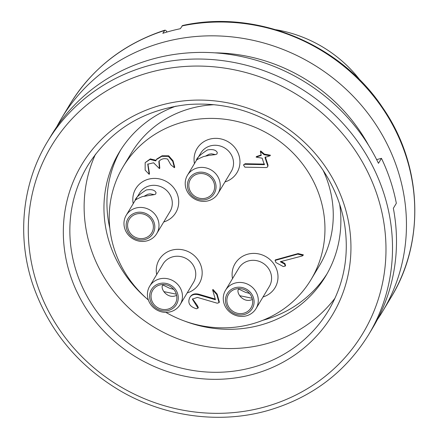 <?xml version="1.0" encoding="UTF-8"?>
<svg xmlns="http://www.w3.org/2000/svg" width="439" height="439" viewBox="0 0 439 439"><rect width="100%" height="100%" fill="white"/><g stroke="black" fill="none" stroke-linecap="round" stroke-linejoin="round"><path stroke-width="0.66" d="M148.387 300.018A109.596 102.907 31 0 1 123.167 166.661A109.596 102.907 31 0 1 227.775 119.655A109.596 102.907 31 0 1 319.636 196.217A109.596 102.907 31 0 1 311.031 279.594L319.334 265.782A109.596 102.907 -149 0 0 327.938 182.404A109.596 102.907 -149 0 0 323.066 170.211M214.117 104.718A109.596 102.907 -149 0 0 131.47 152.849L123.167 166.661M120.774 149.809A120.368 113.021 -149 0 0 108.027 218.501A120.368 113.021 -149 0 0 109.832 228.307M262.846 320.289A120.368 113.021 -149 0 0 327.039 273.799M95.504 154.193A140.507 131.93 -149 0 0 85.929 228.489A140.507 131.93 -149 0 0 191.042 343.155A140.507 131.93 -149 0 0 335.017 298.174M145.962 297.883A120.368 113.021 31 0 1 105.036 223.473A120.368 113.021 31 0 1 119.249 152.273A120.368 113.021 31 0 1 176.023 106.117M339.704 204.519A120.368 113.021 31 0 1 325.579 276.307A120.368 113.021 31 0 1 184.451 321.024M360.276 80.43A127.392 119.617 -149 0 0 275.955 29.737M228.143 54.222L228.543 53.553M396.335 203.317L393.344 208.295A187.343 175.907 -149 0 1 372.684 327.938L368.7 334.567A187.343 175.907 31 0 0 389.36 214.923A187.343 175.907 31 0 0 238.3 63.342A187.343 175.907 31 0 0 47.566 141.523L51.55 134.894A187.343 175.907 -149 0 1 218.381 53.119A187.343 175.907 -149 0 1 378.467 163.313L381.458 158.342A187.343 175.907 31 0 1 396.335 203.317M376.635 159.604L381.458 158.342M163.884 291.628L176.335 294.179M176.621 295.337C168.79 299.239 161.349 290.909 162.183 286.168L162.704 285.169L163.654 285.361L169.531 288.214L173.712 289.372M163.61 312.228A17.796 16.709 31 0 1 149.688 286.201A17.796 16.709 31 0 1 173.553 281.048A17.796 16.709 31 0 1 180.199 304.54A17.796 16.709 31 0 1 163.61 312.228M162.858 310.812A14.553 13.664 -149 0 0 176.862 291.715A14.553 13.664 -149 0 0 152.124 288.549A14.553 13.664 -149 0 0 162.858 310.812M164.932 284.604A13.115 12.314 31 0 1 175.188 303.783A13.115 12.314 31 0 1 157.601 307.58A13.115 12.314 31 0 1 152.706 290.272A13.115 12.314 31 0 1 164.932 284.604M180.199 304.54L193.5 282.414A17.796 16.709 -149 0 0 194.894 268.871A17.796 16.709 -149 0 0 179.979 256.442A17.796 16.709 -149 0 0 162.99 264.075L149.688 286.201M146.275 189.983C139.125 194.515 135.382 198.071 135.047 200.639C135.069 199.992 137.484 198.653 142.291 196.612L154.166 194.658L155.68 194.087L156.059 192.644C154.786 189.966 151.521 189.083 146.275 189.983M154.254 194.636L150.171 193.84L147.899 194.252L144.519 196.013M135.316 208.212A17.796 16.709 31 0 1 154.786 214.106A17.796 16.709 31 0 1 156.739 233.608A17.796 16.709 31 0 1 132.874 238.761A17.796 16.709 31 0 1 126.234 215.269A17.796 16.709 31 0 1 135.316 208.212M135.442 212.827A14.553 13.664 -149 0 0 131.404 236.341A14.553 13.664 -149 0 0 154.621 229.12A14.553 13.664 -149 0 0 135.442 212.827M145.035 238.053A13.115 12.314 31 0 1 130.69 233.707A13.115 12.314 31 0 1 129.247 219.341A13.115 12.314 31 0 1 146.835 215.544A13.115 12.314 31 0 1 151.729 232.851A13.115 12.314 31 0 1 145.035 238.053M156.739 233.608L170.041 211.483A17.796 16.709 -149 0 0 171.44 197.94A17.796 16.709 -149 0 0 148.618 186.087A17.796 16.709 -149 0 0 139.531 193.144L126.234 215.269M207.51 149.935C200.365 154.473 196.623 158.024 196.282 160.592C196.31 159.95 198.719 158.605 203.526 156.569L209.249 155.346L215.401 154.61L216.921 154.04L217.3 152.602C216.021 149.924 212.761 149.035 207.51 149.935M215.494 154.594L211.406 153.798L209.134 154.21L205.759 155.971M196.551 168.17A17.796 16.709 31 0 1 216.026 174.063A17.796 16.709 31 0 1 217.98 193.561A17.796 16.709 31 0 1 194.115 198.713A17.796 16.709 31 0 1 187.469 175.221A17.796 16.709 31 0 1 196.551 168.17M196.683 172.785A14.553 13.664 -149 0 0 192.644 196.293A14.553 13.664 -149 0 0 215.856 189.072A14.553 13.664 -149 0 0 196.683 172.785M206.275 198.005A13.115 12.314 31 0 1 191.925 193.665A13.115 12.314 31 0 1 190.488 179.293A13.115 12.314 31 0 1 208.07 175.496A13.115 12.314 31 0 1 212.97 192.809A13.115 12.314 31 0 1 206.275 198.005M217.98 193.561L231.276 171.435A17.796 16.709 -149 0 0 232.675 157.897A17.796 16.709 -149 0 0 209.853 146.044A17.796 16.709 -149 0 0 200.771 153.096L187.469 175.221M239.716 295.694L252.162 298.251M252.447 299.403C244.616 303.311 237.175 294.981 238.009 290.239L238.531 289.241L239.48 289.427L245.363 292.281L249.539 293.444M239.436 316.299A17.796 16.709 31 0 1 225.52 290.272A17.796 16.709 31 0 1 249.379 285.12A17.796 16.709 31 0 1 256.025 308.612A17.796 16.709 31 0 1 239.436 316.299M238.684 314.884A14.553 13.664 -149 0 0 252.688 295.787A14.553 13.664 -149 0 0 227.956 292.621A14.553 13.664 -149 0 0 238.684 314.884M240.759 288.675A13.115 12.314 31 0 1 251.015 307.854A13.115 12.314 31 0 1 233.433 311.652A13.115 12.314 31 0 1 228.538 294.339A13.115 12.314 31 0 1 240.759 288.675M256.025 308.612L269.327 286.48A17.796 16.709 -149 0 0 270.726 272.943A17.796 16.709 -149 0 0 255.805 260.508A17.796 16.709 -149 0 0 238.821 268.141L225.52 290.272M196.474 308.776L198.005 308.173L192.364 299.129L197.374 297.395L217.239 303.217L219.034 302.647L216.8 294.624L212.63 289.976L215.445 299.738L198.368 294.745C194.197 293.795 191.278 294.838 189.621 297.867C187.491 303.075 189.774 306.707 196.474 308.776M190.114 297.033L189.621 297.867M215.203 299.019L198.702 294.19C194.526 293.241 191.613 294.284 189.95 297.318M219.034 302.647L219.368 302.098L217.129 294.075L212.964 289.427L212.63 289.976M198.005 308.173L198.335 307.618L197.292 305.434L192.54 298.86M302.125 255.992L280.269 261.726L284.549 264.064L285.24 266.094L283.221 266.533L275.95 262.56L275.055 260.431L297.757 254.132L303.036 255.405L302.125 255.992M275.055 260.431L275.385 259.877L298.092 253.577L303.371 254.856L303.036 255.405M281.179 261.49L284.884 263.51L284.549 264.064M284.884 263.51L285.575 265.546L285.24 266.094M267.708 165.75L267.68 166.919L266.369 167.561L244.907 167.182L243.475 164.938L244.814 164.29L264.3 164.663L262.16 158.183L256.124 157.102L261.243 155.411L260.354 151.477L264.048 154.676L270.084 155.757L264.964 157.447L267.708 165.75L268.042 165.196L267.68 166.919M265.293 156.893L268.042 165.196M260.354 151.477L260.689 150.928L264.377 154.127L264.048 154.676M264.377 154.127L270.413 155.203L270.084 155.757M256.124 157.102L256.453 156.553L261.101 154.983M243.475 164.938L245.149 163.736L264.635 164.109M245.149 163.736L244.814 164.29M158.852 161.426L159.472 168.62L153.59 162.792L147.74 164.186L149.167 174.332L145.144 170.129L145.172 162.633L150.045 159.439L155.812 160.899L156.427 159.598L161.772 156.328L168.367 156.366L172.719 161.332L174.409 167.709L170.815 164.801L167.61 159.11C164.12 158.078 161.201 158.852 158.852 161.426L158.956 161.239M156.427 159.598L156.756 159.044L162.106 155.774L168.697 155.812L173.048 160.784L174.738 167.155L174.409 167.709M147.91 163.917L149.501 173.778L149.167 174.332M145.172 162.633L150.33 158.896L156.059 160.29M159.132 160.976L159.801 168.066L159.472 168.62M163.725 221.986A23.322 21.901 -149 0 0 177.586 194.954A23.322 21.901 -149 0 0 150.039 178.827A23.322 21.901 -149 0 0 133.22 203.647M224.966 181.938A23.322 21.901 -149 0 0 238.827 154.912A23.322 21.901 -149 0 0 211.274 138.779A23.322 21.901 -149 0 0 194.461 163.599M263.016 296.983A23.322 21.901 -149 0 0 276.872 269.958A23.322 21.901 -149 0 0 249.325 253.824A23.322 21.901 -149 0 0 232.505 278.644M187.184 292.917A23.322 21.901 -149 0 0 201.046 265.886A23.322 21.901 -149 0 0 173.498 249.758A23.322 21.901 -149 0 0 156.679 274.578M311.031 279.594A109.596 102.907 31 0 1 165.865 312.376M214.858 52.845A169.547 159.198 31 0 1 368.53 145.221M56.774 126.75A187.343 175.907 31 0 1 61.515 118.321A187.343 175.907 31 0 1 240.336 37.968A187.343 175.907 31 0 1 397.355 168.839A187.343 175.907 31 0 1 382.649 311.366A187.343 175.907 31 0 1 377.425 319.504M167.078 32.014L165.788 30.395L164.905 30.148L162.814 33.309A187.343 175.907 31 0 1 180.341 28.705L182.514 25.528M76.677 272.548A140.507 131.93 -149 0 0 194.439 370.703A140.507 131.93 -149 0 0 328.559 310.439C343.534 285.015 349.016 257.287 345.005 227.259C339.495 186.899 313.94 148.514 277.646 126.317C249.676 109.338 219.774 102.084 187.93 104.564C143.844 109.404 110.436 129.768 87.707 165.651A140.507 131.93 -149 0 0 71.65 252.244A140.507 131.93 -149 0 0 76.677 272.548M37.117 284.329A181.724 170.628 -149 0 0 340.209 362.718A181.724 170.628 -149 0 0 244.084 72.062A181.724 170.628 -149 0 0 37.117 284.329M70.421 275.588A146.127 137.209 31 0 1 236.846 104.899A146.127 137.209 31 0 1 314.143 338.623A146.127 137.209 31 0 1 70.421 275.588M198.702 294.19L198.368 294.745M197.292 305.434L196.963 305.983M382.649 311.366L390.951 297.554A187.343 175.907 -149 0 0 405.658 155.027A187.343 175.907 -149 0 0 182.004 25.945M164.477 30.543A187.343 175.907 -149 0 0 69.817 104.509L61.515 118.321M47.566 141.523C22.164 183.293 16.677 236.511 32.777 284.434C48.658 330.358 78.076 365.972 121.032 391.275C165.53 416.99 220.082 424.151 267.911 410.52C311.723 397.696 345.317 372.376 368.7 334.567M182.575 25.517C256.014 9.098 339.984 43.472 382.364 107.204C422.159 164.06 425.731 241.176 390.951 297.554M164.872 30.159C123.71 43.691 92.025 68.473 69.817 104.509"/></g></svg>
